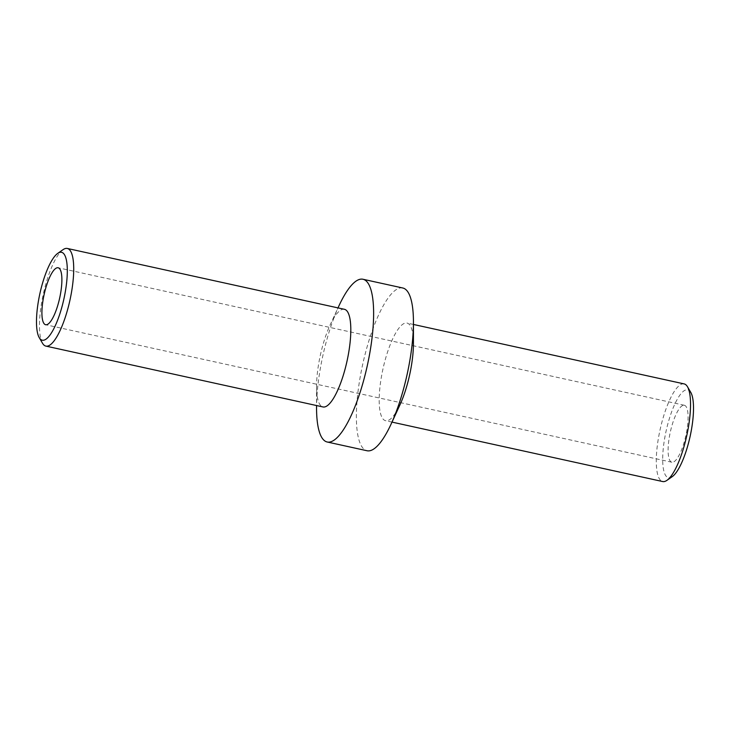 <?xml version="1.0" encoding="UTF-8"?>
<svg xmlns="http://www.w3.org/2000/svg" width="730" height="730" viewBox="0 0 730 730"><rect width="100%" height="100%" fill="white"/><g stroke="black" fill="none" stroke-linecap="round" stroke-linejoin="round"><path stroke-width="0.55" stroke-dasharray="3.65 2.74" d="M682.897 405.405A29.163 7.975 -77.6 0 0 669.793 434.551A29.163 7.975 -77.6 0 0 671.846 462.227A29.163 7.975 -77.6 0 0 673.306 462.09A29.163 7.975 -77.6 0 0 686.41 432.945A29.163 7.975 -77.6 0 0 684.357 405.269A29.163 7.975 -77.6 0 0 682.897 405.405M344.414 309.301A49.987 13.66 -77.6 0 0 341.905 309.538A49.987 13.66 -77.6 0 0 329.969 325.334A49.987 13.66 -77.6 0 0 316.574 386.343A49.987 13.66 -77.6 0 0 322.97 406.948M402.787 287.994A83.311 22.776 -77.6 0 0 398.607 288.405A83.311 22.776 -77.6 0 0 361.186 371.661A83.311 22.776 -77.6 0 0 367.044 450.748M413.426 343.657A49.987 13.66 -77.6 0 0 407.03 323.052A49.987 13.66 -77.6 0 0 404.529 323.29A49.987 13.66 -77.6 0 0 382.073 373.249A49.987 13.66 -77.6 0 0 385.586 420.699A49.987 13.66 -77.6 0 0 388.095 420.462A49.987 13.66 -77.6 0 0 400.031 404.666M684.129 383.898A49.987 13.66 -77.6 0 0 681.619 384.135A49.987 13.66 -77.6 0 0 659.172 434.095A49.987 13.66 -77.6 0 0 662.685 481.545M690.762 392.366A44.986 12.3 -77.6 0 0 685.497 390.021A44.986 12.3 -77.6 0 0 664.583 438.849A44.986 12.3 -77.6 0 0 670.706 477.475A44.986 12.3 -77.6 0 0 672.266 476.626M338.884 305.97A83.311 22.776 -77.6 0 0 316.555 407.659M63.081 249.633A49.987 13.66 -77.6 0 0 43.243 294.354A49.987 13.66 -77.6 0 0 42.523 343.264M671.846 462.227L45.643 324.731M413.445 324.458L407.03 323.052M392.001 422.104L385.586 420.699M316.574 386.343L316.555 405.542M329.969 325.334L337.999 307.896M684.357 405.269L58.154 267.773"/><path stroke-width="1.09" d="M56.694 267.91A29.163 7.975 -77.6 0 0 43.59 297.055A29.163 7.975 -77.6 0 0 45.643 324.731A29.163 7.975 -77.6 0 0 47.103 324.595A29.163 7.975 -77.6 0 0 60.207 295.449A29.163 7.975 -77.6 0 0 58.154 267.773A29.163 7.975 -77.6 0 0 56.694 267.91M44.503 339.979A44.986 12.3 -77.6 0 0 65.417 291.151A44.986 12.3 -77.6 0 0 59.294 252.525A44.986 12.3 -77.6 0 0 57.734 253.374A44.986 12.3 -77.6 0 0 39.885 293.615A44.986 12.3 -77.6 0 0 39.237 337.634A44.986 12.3 -77.6 0 0 44.503 339.979M39.237 337.634L42.523 343.264A49.987 13.66 -77.6 0 0 45.871 346.102A49.987 13.66 -77.6 0 0 48.381 345.865A49.987 13.66 -77.6 0 0 70.828 295.905A49.987 13.66 -77.6 0 0 67.315 248.455A49.987 13.66 -77.6 0 0 64.815 248.702A49.987 13.66 -77.6 0 0 63.081 249.633L57.734 253.374M45.871 346.102L322.97 406.948A49.987 13.66 -77.6 0 0 325.471 406.71A49.987 13.66 -77.6 0 0 347.927 356.751A49.987 13.66 -77.6 0 0 344.414 309.301L67.315 248.455M316.555 405.542L316.555 407.659A83.311 22.776 -77.6 0 0 327.213 442.006A83.311 22.776 -77.6 0 0 331.393 441.595A83.311 22.776 -77.6 0 0 368.814 358.339A83.311 22.776 -77.6 0 0 362.956 279.252A83.311 22.776 -77.6 0 0 358.777 279.654A83.311 22.776 -77.6 0 0 338.884 305.97L337.999 307.896M327.213 442.006L367.044 450.748A83.311 22.776 -77.6 0 0 371.223 450.346A83.311 22.776 -77.6 0 0 391.116 424.03A83.311 22.776 -77.6 0 0 413.445 322.341A83.311 22.776 -77.6 0 0 402.787 287.994L362.956 279.252M391.116 424.03L400.031 404.666A49.987 13.66 -77.6 0 0 413.426 343.657L413.445 322.341M392.001 422.104L662.685 481.545A49.987 13.66 -77.6 0 0 665.185 481.298A49.987 13.66 -77.6 0 0 666.919 480.367A49.987 13.66 -77.6 0 0 686.757 435.646A49.987 13.66 -77.6 0 0 687.477 386.736A49.987 13.66 -77.6 0 0 684.129 383.898L413.445 324.458M666.919 480.367L672.266 476.626A44.986 12.3 -77.6 0 0 690.115 436.385A44.986 12.3 -77.6 0 0 690.762 392.366L687.477 386.736"/></g></svg>
